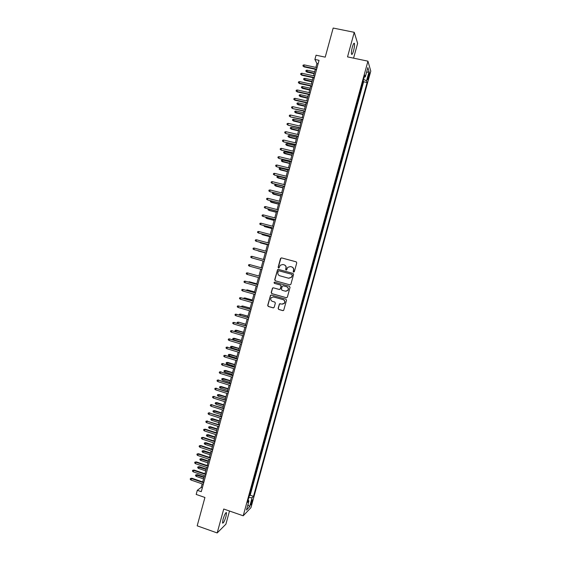 <?xml version="1.0" encoding="UTF-8"?>
<svg xmlns="http://www.w3.org/2000/svg" width="561" height="561" viewBox="0 0 561 561"><rect width="100%" height="100%" fill="white"/><g stroke="black" fill="none" stroke-linecap="round" stroke-linejoin="round"><path stroke-width="0.84" d="M293.606 272.127L294.336 271.706L296.755 262.885L296.166 261.833L281.552 257.878L280.521 258.481L278.123 267.26L278.529 267.997L279.105 267.828L280.227 265.255L282.87 264.497L284.083 264.827C285.612 265.416 286.236 266.531 285.956 268.186L285.64 269.322L286.047 270.058L286.643 269.876L287.709 267.359L290.409 266.552L291.629 266.889C293.165 267.478 293.789 268.6 293.508 270.248L293.193 271.391L293.606 272.127M226.013 516.436L226.539 512.733C225.767 512.207 224.596 514.402 223.04 519.325L222.507 523.027C223.299 523.525 224.463 521.33 226.013 516.436M353.591 50.665C354.419 47.412 354.713 45.034 354.475 43.541C354.033 42.629 353.339 43.779 352.378 46.998C351.551 50.273 351.256 52.643 351.495 54.122C351.943 55.027 352.638 53.877 353.591 50.665M252.219 501.723L252.52 499.837C252.198 499.585 251.672 500.657 250.928 503.049L250.627 504.928C250.949 505.18 251.475 504.108 252.219 501.723M278.13 308.389L278.712 309.448L282.8 310.619L283.691 310.324L286.517 300.247L285.935 299.188L271.377 295.079L270.528 295.331L267.688 305.408L268.27 306.46L273.179 307.863L274.21 307.267L275.353 303.101L274.771 302.042L272.33 301.348C270.654 300.514 270.297 299.272 271.258 297.632L273.544 296.93L283.123 299.644C284.771 300.444 285.149 301.664 284.266 303.298L281.91 304.069L279.434 303.894L278.13 308.389L278.887 309.448L283.123 310.64M353.57 58.155L357.623 43.372L354.25 32.321L333.171 28.05L325.219 57.145L316.053 55.209L314.896 59.445L319.055 60.329L201.28 491.674L197.311 490.3L196.182 494.43L204.933 497.467L197.184 525.825L217.184 532.95L225.901 524.177L229.505 511.022M354.25 32.321L347.525 56.885L367.946 61.17L243.208 515.797L223.741 509.016L217.184 532.95M289.862 284.855L290.9 284.252L293.578 274.462L292.996 273.41L278.403 269.399L277.576 269.638L274.701 279.75L275.283 280.802L290.03 284.883L275.283 280.802M290.044 287.358L287.365 297.141L286.327 297.737L271.776 293.634L271.194 292.583L272.52 288.066L273.368 287.814L279.259 289.469L280.29 288.866L281.047 286.096L280.465 285.044L274.329 283.333L274.063 282.351L274.645 282.176L289.462 286.306L290.044 287.358M249.294 495.819L250.529 491.317M251.517 487.712L252.759 483.189M253.74 479.599L254.989 475.062M255.97 471.478L257.219 466.934M258.2 463.358L259.448 458.793M260.43 455.237L261.685 450.658M262.66 447.11L263.915 442.517M264.89 438.975L266.152 434.368M267.12 430.841L268.389 426.22M269.35 422.706L270.626 418.064M271.587 414.565L272.863 409.902M273.824 406.416L275.107 401.746M276.061 398.268L277.344 393.577M278.298 390.119L279.588 385.407M280.535 381.964L281.832 377.237M282.772 373.801L284.069 369.061M285.009 365.639L286.32 360.884M287.253 357.469L288.564 352.701M289.497 349.3L290.808 344.51M291.741 341.123L293.059 336.32M293.985 332.946L295.303 328.129M296.229 324.763L297.554 319.931M298.473 316.579L299.805 311.727M300.724 308.389L302.056 303.522M302.968 300.198L304.307 295.31M305.219 292L306.565 287.099M307.47 283.796L308.816 278.887M309.931 275.654L311.067 270.668M311.972 267.373L313.536 262.52M314.23 259.147L315.577 254.245M316.488 250.921L317.835 246.027M318.746 242.689L320.086 237.808M321.011 234.449L322.344 229.582M323.269 226.209L324.602 221.357M325.534 217.97L326.86 213.124M327.792 209.716L329.118 204.884M330.057 201.469L331.383 196.645M332.322 193.215L333.641 188.405M334.587 184.955L335.906 180.158M336.859 176.694L338.171 171.904M339.125 168.426L340.436 163.651M341.397 160.158L342.701 155.39M343.662 151.884L344.966 147.129M345.934 143.602L347.238 138.869M348.206 135.32L349.503 130.594M350.485 127.038L351.775 122.326M352.757 118.75L354.047 114.044M355.029 110.454L356.319 105.763M357.308 102.158L358.591 97.481M359.587 93.862L360.954 88.876M368.556 74.571L367.574 79.704C367.743 80.125 368.065 79.55 368.528 77.972L369.51 72.846C369.334 72.418 369.019 73 368.556 74.571M367.946 61.17L370.786 71.128L250.949 507.649L243.208 515.797M249.498 495.889L250.178 495.223L253.488 496.352L367.09 82.523L366.536 80.784L363.556 79.374M253.488 496.352L252.085 497.768L249.624 506.723L246.461 510.019L248.965 500.91L247.485 502.39L364.741 75.076L365.316 76.906L367.876 67.579L369.054 71.612L366.536 80.784M358.675 97.179L358.809 97.53M250.178 495.223L363.626 81.78L363.353 80.945L361.866 85.56M202.177 483.87L201.224 487.376L197.311 490.3M314.896 59.445L316.93 63.547L315.878 67.39M315.359 69.305L313.585 75.784M313.066 77.677L311.299 84.178M310.787 86.05L309.006 92.558M308.501 94.416L306.72 100.945M306.215 102.782L304.434 109.318M303.936 111.141L302.148 117.691M301.657 119.493L299.862 126.064M299.371 127.845L297.575 134.43M297.092 136.197L295.296 142.796M294.82 144.542L293.01 151.147M292.54 152.88L290.731 159.506M290.261 161.217L288.452 167.858M287.989 169.548L286.173 176.203M285.717 177.879L283.894 184.548M283.445 186.203L281.615 192.886M281.173 194.527L279.343 201.224M278.901 202.844L277.071 209.555M276.629 211.16L274.792 217.878M274.364 219.47L272.52 226.209M272.092 227.773L270.248 234.526M269.827 236.076L267.983 242.843M267.562 244.379L265.711 251.16M265.297 252.674L263.439 259.463M263.032 260.977L255.627 258.951L263.032 260.977L261.181 267.758M260.767 269.266L258.916 276.04M258.502 277.569L256.658 284.322M256.237 285.865L254.392 292.604M253.972 294.16L252.134 300.871M251.707 302.449L249.876 309.146M249.449 310.731L247.625 317.407M247.184 319.013L245.367 325.668M244.926 327.294L243.109 333.928M242.668 335.569L240.858 342.182M240.41 343.837L238.607 350.436M238.152 352.105L236.356 358.682M235.893 360.365L234.105 366.922M233.642 368.626L231.854 375.162M231.384 376.887L229.61 383.401M229.133 385.134L227.359 391.634M226.882 393.387L225.115 399.86M224.631 401.627L222.871 408.085M222.38 409.867L220.62 416.304M220.129 418.106L218.383 424.523M217.885 426.339L216.139 432.734M215.634 434.572L213.895 440.946M213.39 442.797L211.658 449.151M211.146 451.016L209.414 457.355M208.902 459.235L207.177 465.553M206.658 467.453L204.94 473.75M204.421 475.665L202.703 481.941M318.108 63.8L316.93 63.547M202.353 487.761L201.224 487.376M363.626 81.78L367.09 82.523M364.208 77.025L365.316 76.906M248.965 500.91L248.088 500.202M248.818 497.537L252.085 497.768M366.529 72.495L369.054 71.612M249.624 506.723L247.899 504.774M293.698 272.148L293.669 270.297C293.95 268.642 293.326 267.52 291.797 266.931L291.72 266.91M284.168 264.848L284.259 264.876C285.78 265.465 286.405 266.58 286.124 268.228L286.145 270.072M296.285 261.875L281.727 257.934L280.914 258.158L278.298 267.309L278.621 268.011M278.501 269.427L277.548 270.051L274.883 279.785L275.465 280.83M292.19 275.058L291.783 274.322L278.971 270.802L278.389 270.97L277.919 272.422C277.639 274.07 278.263 275.192 279.785 275.781L288.536 278.2L291.299 277.337L292.351 275.1L291.783 274.322M278.971 270.802L291.944 274.364M288.775 278.256L291.461 277.372L291.86 276.264M292.351 275.1L292.029 276.3M273.34 287.814L272.52 288.438L271.384 292.604L271.959 293.655L286.573 297.772M279.462 289.497L280.465 288.894L281.222 286.124L280.64 285.072L274.329 283.333M274.68 282.19L274.245 282.379L274.511 283.361M285.395 291.187L287.73 290.437C288.649 288.796 288.27 287.569 286.608 286.755L283.221 285.808L282.183 286.412L281.426 289.181L282.008 290.24L285.395 291.187M285.808 291.264L287.898 290.458C288.817 288.817 288.438 287.59 286.776 286.783L286.608 286.755M283.207 285.808L286.776 286.783M280.205 303.592L279.448 304.216L278.305 308.389M282.52 304.153L284.434 303.305C285.325 301.671 284.939 300.458 283.291 299.651L283.123 299.644M273.207 296.867L283.291 299.651M271.321 295.065L270.535 295.689L267.877 305.408L268.453 306.46L273.488 307.891M306.979 72.096L305.829 71.184L306.054 70.363L307.126 70.16L306.979 72.096L314.167 73.652M305.829 71.184L314.272 73.267M307.126 70.16L314.679 71.794M316.642 69.157L303.824 66.401L304.09 66.885L302.912 65.946L303.824 66.401L304.237 64.894L317.056 67.65M304.09 66.885L316.537 69.557M302.912 65.946L303.136 65.111L304.237 64.894M304.756 80.265L303.599 79.36L303.824 78.547L304.896 78.344L304.756 80.265L311.937 81.836M303.599 79.36L312.035 81.471M304.896 78.344L312.435 79.992M302.526 88.428L301.369 87.537L301.594 86.724L302.667 86.527L302.526 88.428L309.7 90.019M301.369 87.537L309.798 89.669M302.667 86.527L310.198 88.189M300.296 96.59L299.139 95.707L299.364 94.893L300.43 94.704L300.296 96.59L307.47 98.196M299.139 95.707L307.561 97.859M300.43 94.704L307.961 96.387M298.073 104.746L296.916 103.876L297.134 103.063L298.2 102.88L298.073 104.746L305.24 106.366M296.916 103.876L305.324 106.05M298.2 102.88L305.724 104.577M314.349 77.551L301.545 74.767L301.811 75.23L300.633 74.304L301.545 74.767L301.951 73.26L314.763 76.044M301.811 75.23L314.251 77.937M300.633 74.304L300.857 73.47L301.951 73.26M312.063 85.945L299.265 83.126L299.539 83.575L298.354 82.663L299.265 83.126L299.672 81.626L312.477 84.438M299.539 83.575L311.958 86.31M298.354 82.663L298.578 81.822L299.672 81.626M309.77 94.332L296.986 91.485L297.267 91.92L296.075 91.008L296.986 91.485L297.393 89.984L310.184 92.824M297.267 91.92L309.679 94.683M296.075 91.008L296.306 90.174L297.393 89.984M307.484 102.712L294.707 99.837L294.988 100.251L293.803 99.36L294.707 99.837L295.114 98.336L307.891 101.204M294.988 100.251L307.393 103.049M293.803 99.36L294.027 98.526L295.114 98.336M295.85 112.901L294.686 112.039L294.911 111.225L295.977 111.05L295.85 112.901L303.01 114.535M294.686 112.039L303.087 114.241M295.977 111.05L303.494 112.761M305.191 111.092L292.716 108.589L291.524 107.705L292.428 108.189L292.842 106.688L305.605 109.584M292.716 108.589L305.107 111.408M291.524 107.705L291.755 106.871L292.842 106.688M293.627 121.05L292.463 120.201L292.681 119.388L293.747 119.213L293.627 121.05L300.78 122.705M292.463 120.201L300.857 122.424M293.747 119.213L301.257 120.952M291.404 129.198L290.233 128.357L290.458 127.543L291.517 127.382L291.404 129.198L298.55 130.867M290.233 128.357L298.62 130.601M291.517 127.382L299.027 129.128M289.181 137.34L288.01 136.512L288.235 135.699L289.294 135.538L289.181 137.34L296.32 139.023M288.01 136.512L296.39 138.777M289.294 135.538L296.79 137.305M286.966 145.481L285.787 144.661L286.012 143.847L287.071 143.693L286.966 145.481L294.097 147.178M285.787 144.661L294.16 146.947M287.071 143.693L294.56 145.474M284.743 153.616L283.564 152.802L283.789 151.989L284.848 151.849L284.743 153.616L291.867 155.334M283.564 152.802L291.93 155.117M284.848 151.849L292.33 153.644M302.905 119.472L290.444 116.919L289.252 116.043L290.156 116.534L290.563 115.033L303.319 117.964M290.444 116.919L302.828 119.766M289.252 116.043L289.476 115.208L290.563 115.033M300.619 127.845L288.179 125.243L286.98 124.381L287.877 124.879L288.291 123.378L301.033 126.337M288.179 125.243L300.549 128.118M286.98 124.381L287.204 123.546L288.291 123.378M298.34 136.211L285.907 133.567L284.708 132.712L285.605 133.216L286.012 131.716L298.747 134.703M285.907 133.567L298.263 136.47M284.708 132.712L284.932 131.877L286.012 131.716M296.054 144.577L283.642 141.884L282.435 141.042L283.333 141.554L283.74 140.054L296.467 143.069M283.642 141.884L295.984 144.822M282.435 141.042L282.66 140.208L283.74 140.054M293.768 152.936L281.37 150.201L280.163 149.366L281.061 149.885L281.468 148.385L294.181 151.428M281.37 150.201L293.712 153.16M280.163 149.366L280.395 148.532L281.468 148.385M282.527 161.75L281.349 160.951L281.566 160.13L282.625 159.997L282.527 161.75L289.644 163.482M281.349 160.951L289.7 163.279M282.625 159.997L290.1 161.813M291.489 161.295L279.105 158.511L277.898 157.69L278.789 158.209L279.203 156.708L291.902 159.787M279.105 158.511L291.432 161.498M277.898 157.69L278.123 156.856L279.203 156.708M280.304 169.878L279.126 169.085L279.35 168.272L280.402 168.139L280.304 169.878L287.421 171.624M279.126 169.085L287.47 171.442M280.402 168.139L287.87 169.976M289.21 169.646L276.839 166.813L275.633 166.007L276.524 166.533L276.931 165.032L289.616 168.139M276.839 166.813L289.153 169.836M275.633 166.007L275.858 165.172L276.931 165.032M278.088 177.998L276.91 177.22L277.127 176.406L278.179 176.28L278.088 177.998L285.198 179.765M276.91 177.22L285.247 179.597M278.179 176.28L285.647 178.132M286.93 177.991L274.574 175.116L273.361 174.317L274.252 174.85L274.659 173.356L287.337 176.491M274.574 175.116L286.881 178.167M273.361 174.317L273.593 173.489L274.659 173.356M275.872 186.119L274.687 185.354L274.911 184.541L275.963 184.422L275.872 186.119L282.975 187.907M274.687 185.354L283.017 187.753M275.963 184.422L283.417 186.287M284.651 186.343L272.316 183.419L271.096 182.627L271.987 183.167L272.394 181.673L285.058 184.835M272.316 183.419L284.609 186.497M271.096 182.627L271.328 181.799L272.394 181.673M273.719 192.64L273.663 194.239L280.759 196.041M273.663 194.239L272.471 193.482L280.795 195.908M272.471 193.482L272.695 192.668L273.48 192.584M282.372 194.681L270.051 191.715L268.831 190.936L269.722 191.483L270.129 189.983L282.779 193.18M270.051 191.715L282.337 194.821M268.831 190.936L269.063 190.102L270.129 189.983M271.454 200.943L271.447 202.353L278.536 204.169M271.447 202.353L270.255 201.602L278.572 204.05M270.255 201.602L270.753 200.761M280.093 203.019L267.793 200.004L266.566 199.239L267.457 199.786L267.863 198.292L280.507 201.518M267.793 200.004L280.065 203.138M266.566 199.239L266.798 198.405L267.863 198.292M269.189 209.239L269.238 210.466L276.321 212.296M268.242 208.994L268.039 209.723L268.908 210.27L276.349 212.191M266.931 217.528L267.022 218.573L274.105 220.417M265.977 217.282L265.83 217.843L266.692 218.397L274.126 220.333M264.666 225.824L264.813 226.672L271.882 228.537M263.719 225.571L264.476 226.511L271.903 228.467M262.408 234.105L262.604 234.771L269.673 236.651M261.461 233.853L262.26 234.631L269.687 236.602M260.15 242.387L260.395 242.871L267.457 244.764M259.203 242.135L267.464 244.729M258.186 250.963L265.241 252.871L258.186 250.963M257.892 250.662L257.345 250.515M253.418 265.619L253.782 265.725M250.655 273.747L251.524 273.985M256.791 283.817L249.4 281.79L256.784 283.859M248.334 281.987L249.4 281.79L249.273 282.253M254.582 291.909L247.191 289.883L254.568 291.965M246.083 290.247L247.191 289.883L247.022 290.514M252.38 299.995L244.989 297.968L252.359 300.072M243.832 298.501L243.965 298.003L244.989 297.968L244.764 298.768M250.171 308.08L242.78 306.054L250.143 308.171M241.581 306.748L241.763 306.082L242.78 306.054L242.513 307.021M247.962 316.159L240.578 314.132L247.934 316.271M239.414 315.023L239.554 314.16L240.578 314.132L240.269 315.268M237.626 323.395L237.135 323.038L237.359 322.231L238.755 322.182L245.725 324.363M237.359 322.231L238.376 322.21L238.018 323.515M238.755 322.182L245.76 324.237M235.774 331.733L234.933 331.102L235.157 330.296L236.56 330.24L235.774 331.733L243.116 333.907M235.157 330.296L243.516 332.449M236.56 330.24L243.558 332.308M233.572 339.805L232.738 339.167L232.955 338.36L234.365 338.297L233.572 339.805L240.914 341.993M232.955 338.36L241.307 340.534M234.365 338.297L241.349 340.38M231.37 347.869L230.536 347.224L230.76 346.418L232.17 346.347L231.37 347.869L238.706 350.071M230.76 346.418L239.105 348.619M232.17 346.347L239.147 348.444M265.598 206.602L264.533 206.707L264.308 207.535L265.192 208.096L265.598 206.602L278.228 209.856M277.821 211.35L265.192 208.096L277.793 211.455M263.333 214.898L262.275 215.003L262.043 215.831L262.927 216.392L263.333 214.898L275.956 218.187M275.549 219.681L262.927 216.392L275.521 219.772M261.068 223.201L260.009 223.292L259.785 224.12L260.662 224.695L261.068 223.201L273.684 226.511M273.27 228.011L260.662 224.695L273.256 228.082M258.81 231.49L257.751 231.581L257.527 232.408L258.404 232.983L258.81 231.49L271.412 234.835M270.998 236.335L258.404 232.983L270.984 236.384M256.545 239.785L255.493 239.863L255.269 240.69L256.139 241.272L256.545 239.785L269.14 243.151M268.726 244.652L256.139 241.272L268.719 244.687M254.287 248.067L253.235 248.144L253.011 248.972L253.881 249.561L254.287 248.067L266.868 251.468M266.461 252.969L253.881 249.561L266.454 252.983M252.029 256.349L250.977 256.419L250.753 257.247L251.623 257.843L252.029 256.349L264.596 259.778M251.994 257.941L264.189 261.279L251.994 257.941M249.365 266.117L248.495 265.521L248.726 264.694L249.771 264.631L262.331 268.088L250.143 264.722L249.771 264.631L249.365 266.117L261.924 269.582M260.073 276.363L247.52 272.905L260.059 276.391M247.113 274.392L246.244 273.789L246.468 272.962L247.52 272.905L247.113 274.392L259.652 277.884M257.808 284.644L245.262 281.18L257.794 284.693M244.855 282.667L243.993 282.057L244.217 281.229L245.262 281.18L244.855 282.667L257.387 286.187M255.55 292.926L243.004 289.448L255.528 292.989M242.604 290.935L241.735 290.317L241.966 289.49L243.004 289.448L242.604 290.935L255.122 294.483M253.284 301.201L240.753 297.709L253.263 301.285M240.346 299.195L239.484 298.571L239.715 297.751L240.753 297.709L240.346 299.195L252.857 302.779M251.026 309.476L238.502 305.969L251.005 309.574M238.095 307.456L237.24 306.825L237.464 306.004L238.502 305.969L238.095 307.456L250.599 311.067M248.768 317.743L236.251 314.223L248.74 317.856M235.844 315.71L234.989 315.079L235.213 314.251L236.251 314.223L235.844 315.71L248.334 319.349M246.517 326.004L234 322.477L246.482 326.137M233.593 323.963L232.738 323.325L232.962 322.498L234 322.477L233.593 323.963L246.076 327.631M232.962 322.498L234.4 322.456M244.259 334.265L231.749 330.724L244.217 334.419M231.349 332.21L230.494 331.565L230.718 330.745L231.749 330.724L231.349 332.21L243.811 335.906M230.718 330.745L232.156 330.688M242.008 342.526L229.505 338.97L241.959 342.694M229.098 340.457L228.243 339.805L228.467 338.977L229.505 338.97L229.098 340.457L241.553 344.181M228.467 338.977L229.912 338.914M239.75 350.779L227.254 347.217L239.701 350.962M226.854 348.697L225.999 348.037L226.223 347.217L227.254 347.217L226.854 348.697L239.295 352.448M226.223 347.217L227.668 347.14M229.176 355.926L228.341 355.281L228.558 354.475L229.975 354.391L229.176 355.926L236.497 358.149M228.558 354.475L236.896 356.698M229.975 354.391L236.952 356.508M226.974 363.984L226.146 363.332L226.364 362.525L227.78 362.434L226.974 363.984L234.295 366.228M226.364 362.525L234.694 364.776M227.78 362.434L234.75 364.566M224.779 372.041L223.951 371.382L224.169 370.576L225.585 370.477L224.779 372.041L232.093 374.299M224.169 370.576L232.485 372.848M225.585 370.477L232.549 372.623M222.584 380.092L221.756 379.425L221.974 378.619L223.39 378.514L222.584 380.092L229.891 382.364M221.974 378.619L230.283 380.912M223.39 378.514L230.354 380.674M220.389 388.142L219.561 387.469L219.779 386.662L221.202 386.543L220.389 388.142L227.689 390.428M219.779 386.662L228.082 388.976M221.202 386.543L228.152 388.724M218.194 396.185L217.366 395.505L217.591 394.706L219.007 394.572L218.194 396.185L225.487 398.492M217.591 394.706L225.887 397.041M219.007 394.572L225.957 396.767M215.999 404.222L215.179 403.541L215.396 402.735L216.819 402.602L215.999 404.222L223.285 406.55M215.396 402.735L223.685 405.098M216.819 402.602L223.762 404.811M213.811 412.258L212.984 411.571L213.208 410.771L214.632 410.624L213.811 412.258L221.09 414.6M213.208 410.771L221.483 413.148M214.632 410.624L221.567 412.847M211.616 420.294L210.796 419.6L211.013 418.801L212.444 418.639L211.616 420.294L218.895 422.65M211.013 418.801L219.288 421.199M212.444 418.639L219.372 420.876M209.428 428.323L208.608 427.622L208.825 426.823L210.256 426.655L209.428 428.323L216.693 430.694M208.825 426.823L217.093 429.249M210.256 426.655L217.184 428.913M237.499 359.026L225.01 355.45L237.443 359.229M224.603 356.936L223.755 356.27L223.979 355.45L225.01 355.45L224.603 356.936L237.037 360.716M223.979 355.45L225.431 355.365M235.248 367.273L222.766 363.682L235.185 367.49M222.359 365.169L221.511 364.496L221.735 363.675L222.766 363.682L222.359 365.169L234.786 368.977M221.735 363.675L223.187 363.577M232.997 375.519L220.522 371.915L232.934 375.751M220.115 373.395L219.274 372.721L219.498 371.901L220.522 371.915L220.115 373.395L232.527 377.237M219.498 371.901L220.95 371.796M230.746 383.752L218.278 380.141L230.676 384.005M217.871 381.62L217.03 380.94L217.254 380.12L218.278 380.141L217.871 381.62L230.276 385.491M217.254 380.12L218.706 380.007M228.502 391.992L216.034 388.366L228.425 392.258M215.634 389.846L214.793 389.159L215.017 388.338L216.034 388.366L215.634 389.846L228.018 393.745M215.017 388.338L216.469 388.212M226.251 400.217L213.797 396.585L226.174 400.505M213.39 398.065L212.549 397.37L212.773 396.55L213.797 396.585L213.39 398.065L225.767 401.992M212.773 396.55L214.232 396.417M224.007 408.45L211.553 404.797L223.923 408.752M211.153 406.276L210.312 405.582L210.536 404.762L211.553 404.797L211.153 406.276L223.516 410.231M210.536 404.762L211.995 404.614M221.763 416.669L209.316 413.008L221.672 416.991M208.909 414.488L208.075 413.787L208.299 412.966L209.316 413.008L208.909 414.488L221.265 418.471M208.299 412.966L209.765 412.812M219.519 424.894L207.079 421.22L219.421 425.224M206.672 422.699L205.838 421.984L206.062 421.164L207.079 421.22L206.672 422.699L219.021 426.711M206.062 421.164L207.528 421.002M217.275 433.106L205.298 429.193L204.842 429.424L217.177 433.464M204.435 430.897L203.608 430.182L203.825 429.368L204.842 429.424L204.435 430.897L216.77 434.943M203.825 429.368L205.298 429.193M207.24 436.346L206.42 435.645L206.637 434.845L208.075 434.663L207.24 436.346L214.498 438.737M206.637 434.845L214.898 437.292M208.075 434.663L214.989 436.935M215.031 441.318L203.068 437.377L202.605 437.622L214.933 441.689M202.198 439.102L201.371 438.379L201.595 437.559L202.605 437.622L202.198 439.102L214.526 443.169M201.595 437.559L203.068 437.377M205.046 444.368L204.232 443.66L204.449 442.86L205.887 442.671L205.046 444.368L212.303 446.773M204.449 442.86L212.703 445.329M205.887 442.671L212.801 444.957M202.865 452.39L202.051 451.675L202.269 450.876L203.706 450.679L202.865 452.39L210.109 454.81M202.269 450.876L210.508 453.365M203.706 450.679L210.613 452.979M200.677 460.406L199.863 459.683L200.081 458.884L201.525 458.681L200.677 460.406L207.921 462.846M200.081 458.884L208.313 461.401M201.525 458.681L208.426 460.995M198.489 468.421L197.682 467.692L197.9 466.892L199.344 466.675L198.489 468.421L205.726 470.875M197.9 466.892L206.118 469.431M199.344 466.675L206.238 469.01M196.308 476.429L195.494 475.693L195.712 474.894L197.163 474.669L196.308 476.429L203.538 478.898M195.712 474.894L203.931 477.453M197.163 474.669L204.05 477.018M212.787 449.529L200.831 445.553L200.368 445.82L212.682 449.915M199.968 447.299L199.134 446.57L199.358 445.75L200.368 445.82L199.968 447.299L212.282 451.395M199.358 445.75L200.831 445.553M210.55 457.734L198.601 453.737L198.131 454.017L210.438 458.134M197.731 455.49L196.904 454.754L197.128 453.94L198.131 454.017L197.731 455.49L210.038 459.613M197.128 453.94L198.601 453.737M208.313 465.932L196.378 461.906L195.901 462.208L208.194 466.352M195.501 463.681L194.674 462.937L194.898 462.124L195.901 462.208L195.501 463.681L207.794 467.832M194.898 462.124L196.378 461.906M206.069 474.129L194.148 470.076L193.671 470.391L205.95 474.571M193.265 471.864L192.444 471.121L192.668 470.3L193.671 470.391L193.265 471.864L205.55 476.051M192.668 470.3L194.148 470.076M203.832 482.327L191.918 478.245L191.441 478.575L203.713 482.783M191.035 480.048L190.214 479.297L190.438 478.477L191.441 478.575L191.035 480.048L203.306 484.255M190.438 478.477L191.918 478.245M368.17 75.973L369.026 76.156M367.728 77.804L368.528 77.972M226.062 512.565L226.539 512.733M353.823 43.407L354.475 43.541"/></g></svg>
